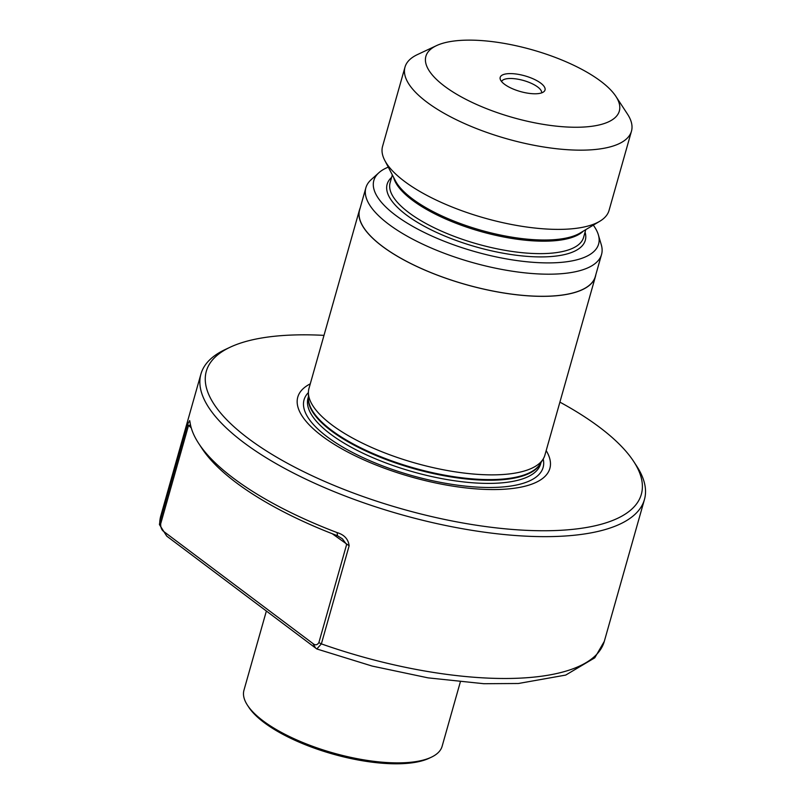 <?xml version="1.0" encoding="UTF-8"?>
<svg xmlns="http://www.w3.org/2000/svg" width="804" height="804" viewBox="0 0 804 804"><rect width="100%" height="100%" fill="white"/><g stroke="black" fill="none" stroke-linecap="round" stroke-linejoin="round"><path stroke-width="1.21" d="M460.3 682.053L442.12 746.293A102.972 36.079 -164.2 0 1 431.256 757.247A102.972 36.079 -164.2 0 1 263.079 720.836A102.972 36.079 -164.2 0 1 247.481 705.249A102.972 36.079 -164.2 0 1 243.964 690.214L266.395 610.95M431.256 757.247L429.075 758.272A101.013 35.396 -164.2 0 1 264.104 722.555A101.013 35.396 -164.2 0 1 248.798 707.259L247.481 705.249M501.575 81.546A20.844 7.306 -164.2 0 1 509.515 78.501A20.844 7.306 -164.2 0 1 531.072 83.214A20.844 7.306 -164.2 0 1 541.645 92.882M536.027 93.766A23.296 8.161 -164.2 0 1 500.239 79.194A23.296 8.161 -164.2 0 1 509.183 73.616A23.296 8.161 -164.2 0 1 535.776 80.078A23.296 8.161 -164.2 0 1 544.006 91.576A23.296 8.161 -164.2 0 1 536.027 93.766M464.692 40.2A100.52 35.225 -164.2 0 1 615.894 96.39A100.52 35.225 -164.2 0 1 580.528 127.183A100.52 35.225 -164.2 0 1 459.446 95.857A100.52 35.225 -164.2 0 1 436.502 45.627A100.52 35.225 -164.2 0 1 464.692 40.2M615.894 96.39L627.442 114.027A117.685 41.235 -164.2 0 1 631.462 131.203A117.685 41.235 -164.2 0 1 586.036 150.077A117.685 41.235 -164.2 0 1 462.119 122.469A117.685 41.235 -164.2 0 1 404.995 67.114A117.685 41.235 -164.2 0 1 417.417 54.592L436.502 45.627M631.462 131.203L609.05 210.427A117.685 41.235 -164.2 0 1 599.794 221.261A117.685 41.235 -164.2 0 1 563.614 229.301A117.685 41.235 -164.2 0 1 384.774 160.418A117.685 41.235 -164.2 0 1 382.573 146.338L404.995 67.114M593.302 225.15A116.801 40.934 -164.2 0 1 598.357 234.828A116.801 40.934 -164.2 0 1 553.514 262.818A116.801 40.934 -164.2 0 1 420.18 230.396A116.801 40.934 -164.2 0 1 378.895 172.729A116.801 40.934 -164.2 0 1 388.272 167.131M598.357 234.828L601.291 244.758A122.459 42.913 -164.2 0 1 601.553 254.466A122.459 42.913 -164.2 0 1 554.278 274.104A122.459 42.913 -164.2 0 1 425.326 245.381A122.459 42.913 -164.2 0 1 365.88 187.774A122.459 42.913 -164.2 0 1 371.187 179.644L378.895 172.729M601.553 254.466L595.302 276.556A122.459 42.913 -164.2 0 1 548.026 296.204A122.459 42.913 -164.2 0 1 419.075 267.481A122.459 42.913 -164.2 0 1 359.629 209.874L365.88 187.774M595.824 274.717A122.59 42.954 -164.2 0 1 595.422 276.596A122.59 42.954 -164.2 0 1 548.097 296.254A122.59 42.954 -164.2 0 1 419.015 267.501A122.59 42.954 -164.2 0 1 359.509 209.844A122.59 42.954 -164.2 0 1 360.152 208.025M595.422 276.596L544.901 455.124A122.59 42.954 -164.2 0 1 543.132 459.094A122.59 42.954 -164.2 0 1 497.575 474.782A122.59 42.954 -164.2 0 1 373.749 448.371A122.59 42.954 -164.2 0 1 308.414 392.674A122.59 42.954 -164.2 0 1 308.997 388.362L359.509 209.844M546.177 450.592A130.992 45.908 -164.2 0 1 499.294 489.465A130.992 45.908 -164.2 0 1 342.635 449.275A130.992 45.908 -164.2 0 1 310.274 383.84M559.896 402.131A226.045 79.214 -164.2 0 1 633.602 461.345A226.045 79.214 -164.2 0 1 554.067 530.59A226.045 79.214 -164.2 0 1 281.782 460.139A226.045 79.214 -164.2 0 1 230.185 347.197A226.045 79.214 -164.2 0 1 293.581 334.987A226.045 79.214 -164.2 0 1 323.992 335.368M633.602 461.345L636.567 465.888A230.457 80.762 -164.2 0 1 644.446 499.515A230.457 80.762 -164.2 0 1 555.484 536.479A230.457 80.762 -164.2 0 1 312.816 482.42A230.457 80.762 -164.2 0 1 200.94 374.021A230.457 80.762 -164.2 0 1 225.281 349.499L230.185 347.197M166.719 536.107L159.423 524.56L159.745 522.52L187.503 424.422L189.674 420.592L190.025 422.15A230.457 80.762 15.8 0 0 198.699 443.446A230.457 80.762 15.8 0 0 337.117 532.6C344.313 534.781 348.323 539.172 349.137 545.785L321.369 643.883L316.816 648.969L166.719 536.107L164.157 531.806L312.887 643.491C315.198 645.491 317.188 645.2 318.866 642.627L346.624 544.519L342.414 538.831L337.469 535.745A225.552 79.043 -164.2 0 1 201.995 448.481L198.699 443.446M190.488 424.854L188.437 425.738L160.679 523.836C160.569 527.605 161.735 530.258 164.157 531.806M337.117 532.6L337.469 535.745M315.439 647.783L312.887 643.491M599.794 221.261L580.096 233.039A101.093 35.426 -164.2 0 1 549.021 239.944A101.093 35.426 -164.2 0 1 395.387 180.769L384.774 160.418M583.332 231.1A100.52 35.225 -164.2 0 1 548.288 241.11A100.52 35.225 -164.2 0 1 450.994 221.251A100.52 35.225 -164.2 0 1 393.638 177.423M585.774 229.642L583.563 237.441A100.52 35.225 -164.2 0 1 544.76 253.561A100.52 35.225 -164.2 0 1 438.914 229.984A100.52 35.225 -164.2 0 1 390.121 182.709L392.332 174.91M585.071 232.125A102.972 36.079 -164.2 0 1 545.544 256.838A102.972 36.079 -164.2 0 1 427.969 228.225A102.972 36.079 -164.2 0 1 391.628 177.382M543.132 459.094L540.067 464.039A120.972 42.391 -164.2 0 1 495.113 479.516A120.972 42.391 -164.2 0 1 372.915 453.456A120.972 42.391 -164.2 0 1 308.445 398.493L308.414 392.674M540.64 463.124A120.871 42.361 -164.2 0 1 494.862 480.159A120.871 42.361 -164.2 0 1 370.614 453.175A120.871 42.361 -164.2 0 1 308.434 397.417M541.032 462.471L540.62 463.928A120.871 42.361 -164.2 0 1 493.968 483.315A120.871 42.361 -164.2 0 1 366.694 454.963A120.871 42.361 -164.2 0 1 308.022 398.111L308.434 396.653M543.202 458.983A124.218 43.527 -164.2 0 1 495.153 487.395A124.218 43.527 -164.2 0 1 354.745 453.617A124.218 43.527 -164.2 0 1 308.414 392.553M644.446 499.515L604.306 641.361A230.457 80.762 -164.2 0 1 515.344 678.325A230.457 80.762 -164.2 0 1 321.369 643.883L318.866 642.627M160.679 523.836L159.745 522.52A230.457 80.762 -164.2 0 1 160.8 515.866L159.423 524.56M349.137 545.785L332.263 533.735M191.231 427.828L187.503 424.422M604.306 641.361L594.769 657.813L565.714 675.079L518.369 683.5L483.857 683.712L428.07 677.862L372.162 666.074L316.816 648.969M200.94 374.021L160.8 515.866"/></g></svg>
